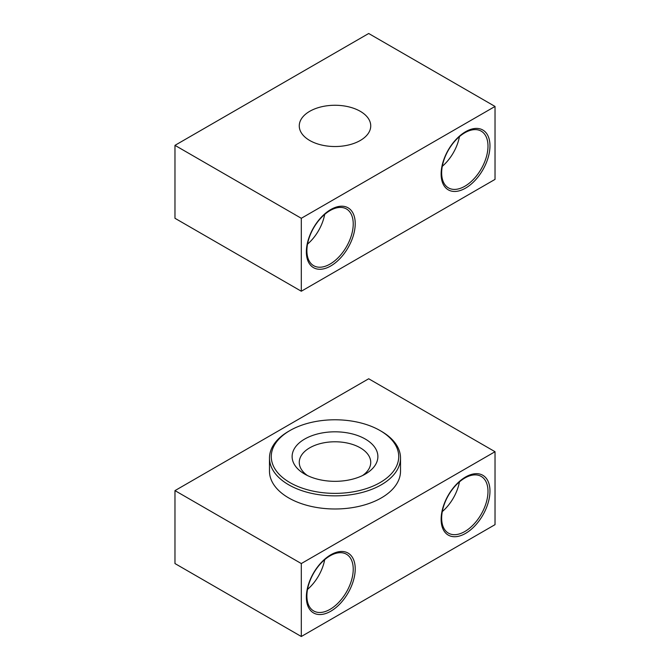 <?xml version="1.0" encoding="UTF-8"?>
<svg xmlns="http://www.w3.org/2000/svg" width="670" height="670" viewBox="0 0 670 670"><rect width="100%" height="100%" fill="white"/><g stroke="black" fill="none" stroke-linecap="round" stroke-linejoin="round"><path stroke-width="1" d="M495.03 106.446L368.693 33.5L174.97 145.348L174.97 218.286L301.307 291.232L495.03 179.384L495.03 106.446L301.307 218.286L301.307 291.232M174.97 145.348L301.307 218.286M465.55 188.136A34.547 19.941 -60 0 1 444.403 158.045A34.547 19.941 -60 0 1 486.705 133.623A34.547 19.941 -60 0 1 465.55 188.136M330.787 209.534A34.547 19.941 120 0 0 309.632 264.055A34.547 19.941 120 0 0 351.943 239.634A34.547 19.941 120 0 0 330.787 209.534M360.267 111.304A35.736 20.628 180 0 1 370.736 125.893A35.736 20.628 180 0 1 335 146.529A35.736 20.628 180 0 1 299.264 125.893A35.736 20.628 180 0 1 321.324 106.832A35.736 20.628 180 0 1 360.267 111.304M307.53 244.115A32.755 18.911 120 0 0 324.682 214.408M330.059 210.573A32.755 18.911 120 0 0 308.661 239.441A32.755 18.911 120 0 0 313.677 265.689A32.755 18.911 120 0 0 346.44 246.778A32.755 18.911 120 0 0 346.44 208.948A32.755 18.911 120 0 0 330.059 210.573M464.821 186.26A32.755 18.911 -60 0 1 448.448 187.885A32.755 18.911 -60 0 1 448.448 150.055A32.755 18.911 -60 0 1 481.202 131.144A32.755 18.911 -60 0 1 486.227 157.391A32.755 18.911 -60 0 1 464.821 186.26M459.444 136.605A32.755 18.911 -60 0 1 442.292 166.311M301.307 563.554L174.97 490.616L368.693 378.768L495.03 451.714L301.307 563.554L301.307 636.5L174.97 563.554L174.97 490.616M301.307 636.5L495.03 524.652L495.03 451.714M330.787 554.802A34.547 19.941 -60 0 1 351.943 584.902A34.547 19.941 -60 0 1 309.632 609.323A34.547 19.941 -60 0 1 330.787 554.802M465.55 533.404A34.547 19.941 120 0 0 486.705 478.891A34.547 19.941 120 0 0 444.403 503.312A34.547 19.941 120 0 0 465.55 533.404M400.518 458.029L400.518 471.161A65.518 37.822 180 0 1 360.075 506.11A65.518 37.822 180 0 1 288.678 497.911A65.518 37.822 180 0 1 269.482 471.161L269.482 458.029A65.518 37.822 0 0 0 288.678 484.779A65.518 37.822 0 0 0 360.075 492.978A65.518 37.822 0 0 0 400.518 458.029A65.518 37.822 0 0 0 381.322 431.287L380.066 430.559A63.725 36.791 0 0 0 289.934 430.559A63.725 36.791 0 0 0 289.934 482.593A63.725 36.791 0 0 0 380.058 482.593A63.725 36.791 0 0 0 380.066 430.559M442.292 511.579A32.755 18.911 120 0 0 459.444 481.872M464.821 531.528A32.755 18.911 120 0 0 486.227 502.659A32.755 18.911 120 0 0 481.202 476.412A32.755 18.911 120 0 0 448.448 495.323A32.755 18.911 120 0 0 448.448 533.153A32.755 18.911 120 0 0 464.821 531.528M330.059 555.84A32.755 18.911 -60 0 1 346.44 554.216A32.755 18.911 -60 0 1 346.44 592.045A32.755 18.911 -60 0 1 313.677 610.956A32.755 18.911 -60 0 1 308.661 584.709A32.755 18.911 -60 0 1 330.059 555.84M324.682 559.676A32.755 18.911 -60 0 1 307.53 589.382M289.934 430.559L288.678 431.287A65.518 37.822 0 0 0 269.482 458.029M304.674 474.075A42.88 24.756 0 0 0 365.326 474.075A42.88 24.756 0 0 0 365.326 439.068A42.88 24.756 0 0 0 304.674 439.068A42.88 24.756 0 0 0 304.674 474.075L304.674 474.075M362.562 475.541A35.736 20.628 0 0 0 370.736 462.409A35.736 20.628 0 0 0 335 441.781A35.736 20.628 0 0 0 299.264 462.409A35.736 20.628 0 0 0 307.438 475.541"/></g></svg>
